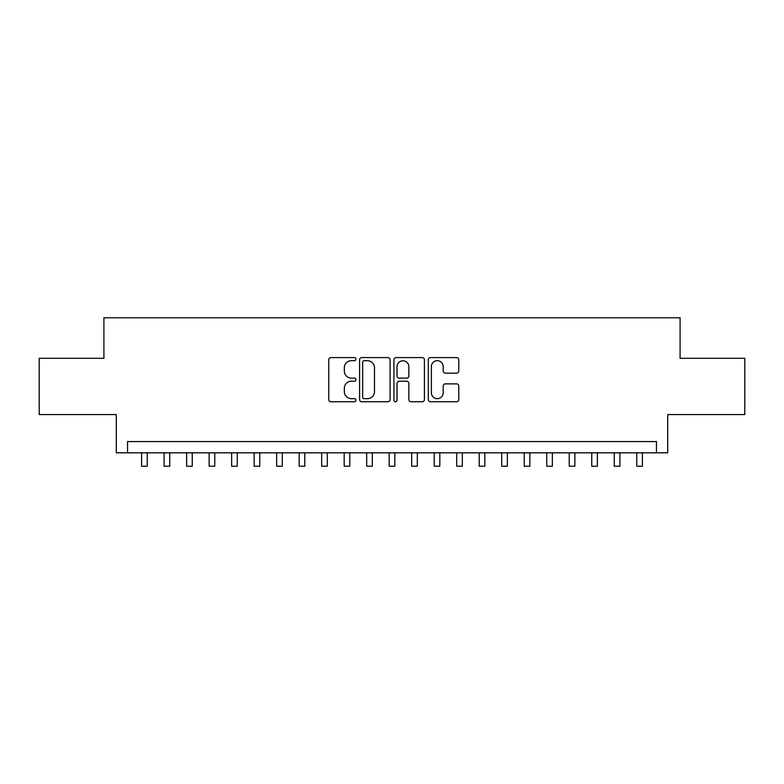 <?xml version="1.0" encoding="UTF-8"?>
<svg xmlns="http://www.w3.org/2000/svg" width="784" height="784" viewBox="0 0 784 784"><rect width="100%" height="100%" fill="white"/><g stroke="black" fill="none" stroke-linecap="round" stroke-linejoin="round"><path stroke-width="1.18" d="M355.985 359.131A1.548 1.548 0 0 0 354.446 357.582L330.966 357.582A2.205 2.205 0 0 0 328.761 359.797L328.761 399.556A2.205 2.205 0 0 0 330.966 401.771L354.446 401.771A1.548 1.548 0 0 0 355.985 400.222A1.548 1.548 0 0 0 354.446 398.674L351.408 398.674A7.066 7.066 0 0 1 344.333 391.608L344.333 388.296A7.066 7.066 0 0 1 351.408 381.22L354.446 381.22A1.548 1.548 0 0 0 355.985 379.681A1.548 1.548 0 0 0 354.446 378.133L351.408 378.133A7.066 7.066 0 0 1 344.333 371.057L344.333 367.745A7.066 7.066 0 0 1 351.408 360.679L354.446 360.679A1.548 1.548 0 0 0 355.985 359.131M456.562 373.164A2.205 2.205 0 0 0 458.777 370.95L458.777 359.797A2.205 2.205 0 0 0 456.562 357.582L430.494 357.582A2.205 2.205 0 0 0 428.289 359.797L428.289 399.556A2.205 2.205 0 0 0 430.494 401.771L456.562 401.771A2.205 2.205 0 0 0 458.777 399.556L458.777 386.081A2.205 2.205 0 0 0 456.562 383.876L445.41 383.876A2.205 2.205 0 0 0 443.195 386.081L443.195 392.764A5.909 5.909 0 0 1 437.286 398.674A5.909 5.909 0 0 1 431.376 392.764L431.376 366.589A5.909 5.909 0 0 1 437.286 360.679A5.909 5.909 0 0 1 443.195 366.589L443.195 370.95A2.205 2.205 0 0 0 445.41 373.164L456.562 373.164M656.463 452.829L667.713 452.829L667.713 414.56L744.8 414.56L744.8 358.298L680.091 358.298L680.091 317.785L103.909 317.785L103.909 358.298L39.2 358.298L39.2 414.56L116.287 414.56L116.287 452.829L656.463 452.829L656.463 441.568L127.537 441.568L127.537 452.829M390.069 359.797A2.205 2.205 0 0 0 387.855 357.582L361.787 357.582A2.205 2.205 0 0 0 359.582 359.797L359.582 399.556A2.205 2.205 0 0 0 361.787 401.771L387.855 401.771A2.205 2.205 0 0 0 390.069 399.556L390.069 359.797M396.145 357.582L422.213 357.582A2.205 2.205 0 0 1 424.418 359.797L424.418 399.556A2.205 2.205 0 0 1 422.213 401.771L411.051 401.771A2.205 2.205 0 0 1 408.846 399.556L408.846 383.435A2.205 2.205 0 0 0 406.631 381.22L399.232 381.22A2.205 2.205 0 0 0 397.027 383.435L397.027 400.222A1.548 1.548 0 0 1 395.479 401.771A1.548 1.548 0 0 1 393.931 400.222L393.931 359.797A2.205 2.205 0 0 1 396.145 357.582M364.217 360.679A1.548 1.548 0 0 0 362.669 362.228L362.669 397.125A1.548 1.548 0 0 0 364.217 398.674L367.422 398.674A7.066 7.066 0 0 0 374.487 391.608L374.487 367.745A7.066 7.066 0 0 0 367.422 360.679L364.217 360.679M408.846 366.696A5.909 5.909 0 0 0 402.937 360.787A5.909 5.909 0 0 0 397.027 366.696L397.027 375.918A2.205 2.205 0 0 0 399.232 378.133L406.631 378.133A2.205 2.205 0 0 0 408.846 375.918L408.846 366.696M141.61 452.829L141.61 466.215L147.235 466.215L147.235 452.829M164.111 452.829L164.111 466.215L169.746 466.215L169.746 452.829M186.621 452.829L186.621 466.215L192.247 466.215L192.247 452.829M209.132 452.829L209.132 466.215L214.757 466.215L214.757 452.829M231.633 452.829L231.633 466.215L237.268 466.215L237.268 452.829M254.143 452.829L254.143 466.215L259.769 466.215L259.769 452.829M276.654 452.829L276.654 466.215L282.279 466.215L282.279 452.829M299.155 452.829L299.155 466.215L304.78 466.215L304.78 452.829M321.665 452.829L321.665 466.215L327.291 466.215L327.291 452.829M344.176 452.829L344.176 466.215L349.801 466.215L349.801 452.829M366.677 452.829L366.677 466.215L372.302 466.215L372.302 452.829M389.187 452.829L389.187 466.215L394.813 466.215L394.813 452.829M411.698 452.829L411.698 466.215L417.323 466.215L417.323 452.829M434.199 452.829L434.199 466.215L439.824 466.215L439.824 452.829M456.709 452.829L456.709 466.215L462.335 466.215L462.335 452.829M479.22 452.829L479.22 466.215L484.845 466.215L484.845 452.829M501.721 452.829L501.721 466.215L507.346 466.215L507.346 452.829M524.231 452.829L524.231 466.215L529.857 466.215L529.857 452.829M546.732 452.829L546.732 466.215L552.367 466.215L552.367 452.829M569.243 452.829L569.243 466.215L574.868 466.215L574.868 452.829M591.753 452.829L591.753 466.215L597.379 466.215L597.379 452.829M614.254 452.829L614.254 466.215L619.889 466.215L619.889 452.829M636.765 452.829L636.765 466.215L642.39 466.215L642.39 452.829"/></g></svg>
